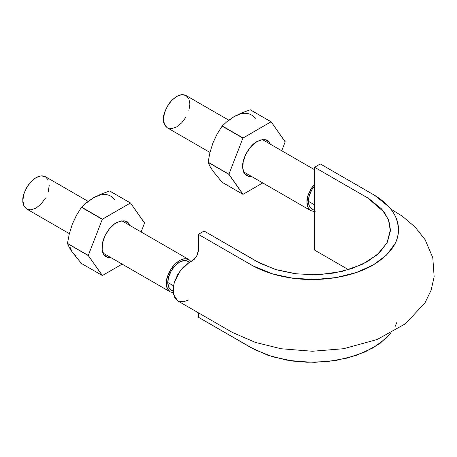<?xml version="1.0" encoding="UTF-8"?>
<svg xmlns="http://www.w3.org/2000/svg" width="457" height="457" viewBox="0 0 457 457"><rect width="100%" height="100%" fill="white"/><g stroke="black" fill="none" stroke-linecap="round" stroke-linejoin="round"><path stroke-width="0.69" d="M390.666 208.963L402.171 216.098L415.036 226.975L425.124 239.714L432.796 257.702L434.15 276.759L431.145 290.126L425.073 302.665L405.61 323.659L377.174 339.5L343.607 348.714L312.382 351.262L281.152 348.748L255.44 342.43L232.533 332.513L177.659 300.855L173.266 293.88L174.191 282.643L180.098 270.91L189.021 262.615L192.608 260.541L196.67 256.257L198.349 250.602L198.349 234.361L251.299 264.934C262.238 271.172 275.131 275.468 289.967 277.822C319.106 282.477 352.079 277.382 373.278 264.934C395.534 251.19 402.971 235.161 395.596 216.835C391.523 208.266 384.086 200.829 373.278 194.511L320.323 163.943L314.582 167.256L367.537 197.824L384.468 212.471L388.913 220.92L390.404 229.722L387.056 242.816L377.236 254.783L361.853 264.592L342.179 271.395L319.946 274.606L297.039 273.96L275.468 269.499L257.04 261.621L204.09 231.048L198.349 234.361L252.887 265.825L272.789 273.977L293.16 278.279L314.759 279.49L336.198 277.565L356.117 272.601L373.278 264.934L386.553 255.029L395.156 243.524C397.167 239.508 398.276 235.384 398.481 231.145C398.693 226.923 397.99 222.765 396.39 218.68C394.785 214.601 392.306 210.677 388.941 206.918L374.82 195.425L320.323 163.943L314.582 167.256L314.582 250.105L348.497 269.687L314.582 250.105L314.582 167.256L368.93 198.652L381.726 209.066L388.473 219.72L390.369 231.013L387.359 242.227L379.561 252.647L367.537 261.621L351.993 268.562L333.947 273.063L314.525 274.806L294.959 273.709L276.508 269.813L260.279 263.381L204.09 231.048L198.349 234.361L198.304 251.47L197.018 255.612L194.345 259.228L187.85 263.346L183.114 267.351L177.71 274.52L174.146 282.792L172.952 290.806L174.385 297.239L178.15 301.117L183.68 301.74L188.444 300.055M198.349 312.805L198.349 317.209L254.886 349.736L272.789 356.826L293.16 361.127L314.759 362.338L336.198 360.419L356.117 355.449L373.278 347.783L386.553 337.877L390.775 333.204L379.967 343.436L365.252 351.867L347.457 358.031L327.646 361.567L306.933 362.264L286.539 360.099L267.636 355.163L251.299 347.783L198.349 317.209L198.349 312.805M395.156 326.378L396.819 322.453M314.582 210.494L311.863 208.923L309.309 205.987L308.412 201.309L309.309 195.59L311.863 189.706L314.582 185.788A16.641 9.608 120 0 0 308.412 201.309L314.582 204.867L308.412 201.309A16.641 9.608 120 0 0 313.056 209.437M186.679 260.776A16.641 9.608 120 0 0 179.55 262.118A16.641 9.608 120 0 0 167.782 282.5L173.426 285.756L167.782 282.5A16.641 9.608 120 0 0 172.426 290.629M188.884 259.536L184.605 258.702L179.55 260.461L174.5 264.534L170.215 270.315L167.353 276.913L166.348 283.329L167.353 288.578L170.215 291.874L173.083 292.731L170.215 291.874C167.359 289.532 166.068 286.688 166.348 283.329C165.885 279.495 167.913 274.046 172.426 266.979C178.55 259.776 184.034 257.291 188.884 259.536L190.986 261.478L188.884 259.536L121.768 220.782M45.386 198.247L41.101 204.022L36.052 208.101L31.002 209.854L26.717 209.026C23.861 206.684 22.57 203.839 22.85 200.48C22.387 196.647 24.415 191.197 28.928 184.131C35.052 176.928 40.536 174.443 45.386 176.688L48.248 179.978M189.295 262.455L187.873 261.295L184.057 260.553L179.55 262.118L175.048 265.751L171.232 270.898L168.679 276.782L167.782 282.5L168.679 287.179L171.232 290.115L172.963 291.115M69.35 233.636L26.717 209.026L23.855 205.73L22.85 200.48L23.855 194.065L26.717 187.467L31.002 181.686L36.052 177.613L41.101 175.854L45.386 176.688L88.11 201.354M49.253 185.234L48.248 191.649M306.978 202.137C306.407 197.75 308.938 191.683 314.582 183.937L310.846 189.124L307.984 195.722L306.978 202.137C306.698 205.496 307.989 208.341 310.846 210.683L307.984 207.387L306.978 202.137M314.582 211.551L310.846 210.683L243.724 171.929M186.016 117.055L181.732 122.83L176.682 126.909L171.632 128.663L167.348 127.834C164.486 125.492 163.2 122.647 163.48 119.288C163.018 115.455 165.046 110.006 169.558 102.939C175.677 95.736 181.166 93.251 186.016 95.496L188.878 98.786L189.883 104.042L188.878 110.457M315.13 211.511L310.846 210.683M209.98 152.444L167.348 127.834L164.486 124.538L163.48 119.288L164.486 112.873L167.348 106.275L171.632 100.494L176.682 96.421L181.732 94.662L186.016 95.496L228.74 120.162M212.956 142.904L209.997 152.364L208.112 162.201L228.917 174.214L208.112 162.201L209.992 166.377L212.956 171.084L222.108 182.286L242.913 194.299L222.108 182.286L212.956 171.084L209.992 166.377L208.112 162.372A39.776 22.964 -60 0 1 208.112 162.201L209.997 152.364L212.951 142.921L217.075 134.13L222.108 126.121A39.776 22.964 -60 0 1 222.239 125.961L227.592 121.054L234.081 116.632L241.742 112.885L250.236 109.794A39.776 22.964 -60 0 1 250.362 109.806L271.041 121.808A39.776 22.964 -60 0 1 271.167 121.819L285.168 141.733A39.776 22.964 -60 0 1 285.168 141.904L271.167 121.819L250.236 109.794L271.041 121.808L242.913 138.134A39.776 22.964 -60 0 1 243.044 137.974L271.041 121.808L250.236 109.794L241.742 112.885L234.081 116.632L227.769 121.242M255.206 118.523A34.498 19.919 120 0 0 234.081 116.632L240.393 113.947M208.112 162.372L228.917 174.385A39.776 22.964 -60 0 1 228.917 174.214L243.044 194.311A39.776 22.964 -60 0 1 242.913 194.299L228.917 174.385L208.112 162.372M234.081 116.632L227.592 121.054L222.239 125.961L243.044 137.974L222.108 126.121L242.913 138.134L228.917 174.214L242.913 138.134L222.108 126.121L217.075 134.13L212.956 142.915M285.168 141.904L281.735 150.759L285.168 141.904M262.764 182.926L243.044 194.311L262.764 182.926M269.47 142.601L265.774 139.871L260.753 139.911L255.166 142.71L249.865 147.851L245.655 154.546L243.181 161.772L242.816 168.439L244.615 173.517L248.305 176.248L251.687 176.528C245.66 176.699 242.667 173.306 242.69 166.342C241.976 159.704 248.888 145.646 257.04 141.487C263.769 138.757 267.916 139.122 269.47 142.601L270.355 144.189L269.47 142.601M69.887 246.889L72.326 252.275L81.477 263.478L102.282 275.491L81.477 263.478L72.326 252.275L69.361 247.568L67.482 243.564A39.776 22.964 -60 0 1 67.482 243.392L69.367 233.556L72.326 224.107L76.445 215.321L81.477 207.312A39.776 22.964 -60 0 1 81.609 207.152L86.961 202.24L93.451 197.824L101.111 194.076L109.606 190.986A39.776 22.964 -60 0 1 109.731 190.997L130.411 202.999A39.776 22.964 -60 0 1 130.536 203.011L144.538 222.925A39.776 22.964 -60 0 1 144.538 223.096L130.536 203.011L109.606 190.986L130.411 202.999L102.282 219.326A39.776 22.964 -60 0 1 102.414 219.166L130.411 202.999L109.606 190.986L101.111 194.076L93.451 197.824L87.138 202.434M114.576 199.715A34.498 19.919 120 0 0 93.451 197.824L99.763 195.139M76.205 216.035L72.326 224.107L69.367 233.556L67.482 243.392L88.287 255.577A39.776 22.964 -60 0 1 88.287 255.406L102.282 219.326L88.287 255.406L67.482 243.564L88.287 255.577L102.414 275.502A39.776 22.964 -60 0 1 102.282 275.491L88.287 255.577L67.482 243.564L69.361 247.568L72.326 252.275L76.205 255.874M93.451 197.824L86.961 202.24L81.609 207.152L102.414 219.166L81.609 207.152L102.282 219.326L81.477 207.312L76.445 215.321L72.326 224.107M144.538 223.096L141.104 231.95L144.538 223.096M122.139 264.117L102.414 275.502L122.139 264.117M128.84 223.793L125.149 221.062L120.128 221.102L114.541 223.901L109.234 229.043L105.024 235.738L102.551 242.964L102.185 249.625L103.985 254.709L107.675 257.44L111.057 257.719C105.03 257.891 102.037 254.498 102.06 247.534C101.351 240.896 108.258 226.838 116.409 222.679C123.144 219.948 127.286 220.314 128.84 223.793L129.725 225.381L128.84 223.793M189.592 262.284L187.873 261.295M170.215 291.874L103.093 253.121M314.582 169.724L262.398 139.591"/></g></svg>
